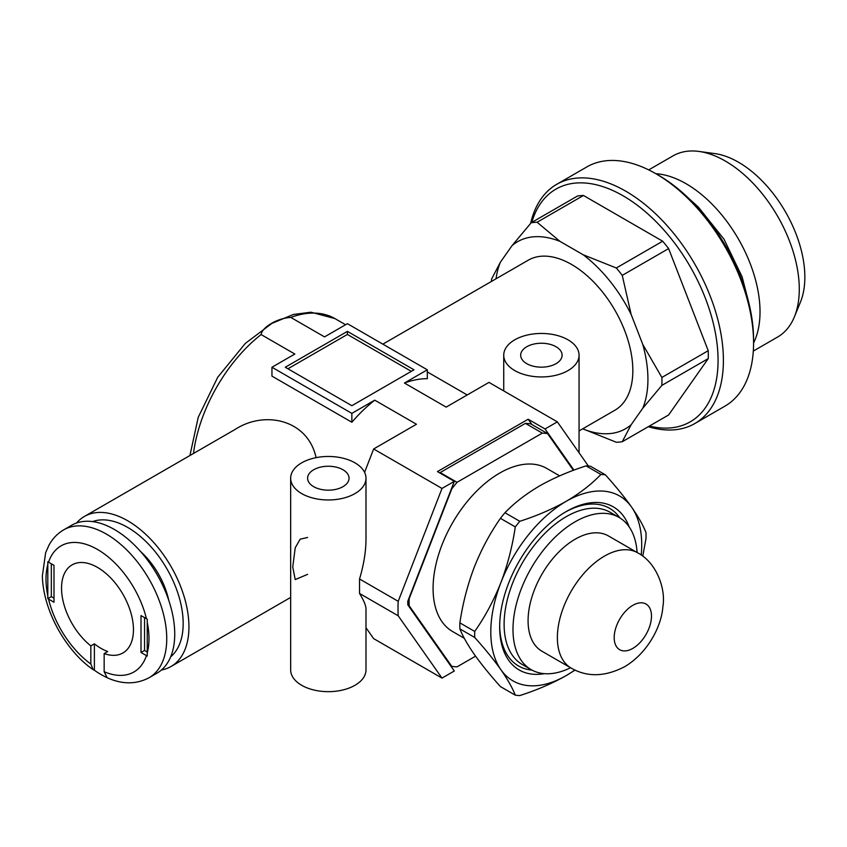 <?xml version="1.0" encoding="UTF-8"?>
<svg xmlns="http://www.w3.org/2000/svg" width="847" height="847" viewBox="0 0 847 847"><rect width="100%" height="100%" fill="white"/><g stroke="black" fill="none" stroke-linecap="round" stroke-linejoin="round"><path stroke-width="1.27" d="M514.764 370.573A37.67 21.747 0 0 0 555.812 375.295A37.67 21.747 0 0 0 579.062 355.2A37.67 21.747 0 0 0 541.392 333.453A37.67 21.747 0 0 0 503.732 355.2A37.67 21.747 0 0 0 514.764 370.573M301.691 493.589A37.67 21.747 0 0 0 342.739 498.311A37.67 21.747 0 0 0 365.989 478.216A37.67 21.747 0 0 0 328.329 456.469A37.67 21.747 0 0 0 290.659 478.216A37.67 21.747 0 0 0 301.691 493.589M290.659 478.216L290.659 669.913A37.67 21.747 0 0 0 301.691 685.297A37.67 21.747 0 0 0 342.739 690.009A37.67 21.747 0 0 0 365.989 669.913L365.989 608.813C365.936 605.52 363.787 600.396 359.541 593.461L359.541 578.999C363.787 564.684 365.936 551.461 365.989 539.317L365.989 478.216M307.609 537.474L300.187 539.158L295.232 547.776L292.744 566.918L295.222 579.592L307.609 574.34M579.062 430.922L614.89 410.234A86.627 50.015 -120 0 0 614.901 310.203A86.627 50.015 -120 0 0 528.263 260.188L382.855 344.136M442.007 488.444L398.206 601.317A143.757 82.995 120 0 0 398.206 615.79L442.007 678.098L454.31 670.993L407.799 604.822A129.951 75.023 120 0 1 407.799 601.211L454.31 481.34L442.007 488.444L373.643 448.974L364.581 472.33M442.007 678.098L373.643 638.627L365.989 627.733M413.992 369.811L347.408 331.368L285.27 367.249L351.854 405.692L413.992 369.811M531.905 424.548L528.168 419.223L437.433 471.599L454.31 481.34M528.168 419.223L545.034 428.963L557.337 421.859L488.973 382.389L446.157 407.111L404.432 383.024L427.312 369.811L347.408 323.681L324.528 336.894L290.796 317.413C277.52 318.165 262.454 326.836 261.098 334.554L294.83 354.035L271.951 367.249L351.854 413.378L374.734 400.165L416.459 424.252L373.643 448.974M588.39 466.041L557.337 421.859M573.959 470.117L545.034 428.963M170.681 656.817A78.475 45.304 -120 0 0 166.923 568.845A78.475 45.304 -120 0 0 92.609 521.593M161.428 670.009A86.627 50.015 -120 0 0 170.999 666.515A86.627 50.015 -120 0 0 170.999 566.484A86.627 50.015 -120 0 0 84.372 516.469A86.627 50.015 -120 0 0 76.558 523.012M316.079 457.655C307.969 419.731 264.772 409.99 234.99 429.514L84.372 516.469M351.854 413.378L351.854 422.251A118.019 68.141 -60 0 1 374.734 400.165M351.854 422.251L271.951 376.121L271.951 367.249M404.432 383.024A118.019 68.141 -60 0 1 427.312 378.683L427.312 369.811M313.676 486.676A20.72 11.964 0 0 0 336.248 489.27A20.72 11.964 0 0 0 349.038 478.216A20.72 11.964 0 0 0 328.329 466.252A20.72 11.964 0 0 0 307.609 478.216A20.72 11.964 0 0 0 313.676 486.676M526.749 363.659A20.72 11.964 0 0 0 549.322 366.253A20.72 11.964 0 0 0 562.112 355.2A20.72 11.964 0 0 0 541.392 343.236A20.72 11.964 0 0 0 520.683 355.2A20.72 11.964 0 0 0 526.749 363.659M411.335 371.346L347.408 334.438L347.408 331.368M287.927 368.784L347.408 334.438M398.206 601.317L359.541 578.999M398.206 615.79L359.541 593.461M63.684 529.862L71.677 525.246A85.378 49.295 60 0 1 157.055 574.541A85.378 49.295 60 0 1 157.055 673.121L149.061 677.738A85.378 49.295 60 0 0 149.061 579.147A85.378 49.295 60 0 0 63.684 529.862C57.427 533.536 52.503 538.681 48.914 545.299L45.643 552.731L42.35 575.981C43.292 612.466 67.633 652.391 93.128 669.638M47.813 561.752L47.813 598.649L53.996 602.259L53.996 565.351L47.813 561.752M147.24 619.157L141.004 615.589L141.004 652.486L147.24 656.065L147.24 619.157M146.446 655.631A72.821 42.043 60 0 1 104.16 671.724L107.177 677.738C122.222 684.503 136.187 684.503 149.061 677.738M106.606 677.431A82.868 47.845 60 0 1 101.047 674.53A82.868 47.845 60 0 1 94.388 670.252L93.128 669.628L90.841 664.037A72.821 42.043 60 0 1 48.544 599.115M104.16 671.724L104.16 653.566L107.707 651.512A50.852 29.359 60 0 1 101.047 648.389A50.852 29.359 60 0 1 94.388 643.826L94.388 670.252M90.841 664.037L90.841 645.88L94.388 643.826M53.996 598.162L51.328 596.616L47.813 598.649M51.328 596.616L51.328 563.816M90.841 645.88A50.852 29.359 60 0 1 63.144 601.338A50.852 29.359 60 0 1 72.069 564.885A50.852 29.359 60 0 1 122.921 594.245A50.852 29.359 60 0 1 122.921 652.963A50.852 29.359 60 0 1 104.16 653.566M147.209 651.978L144.551 650.443L141.004 652.486M144.551 650.443L144.551 617.632M140.549 551.492A57.755 33.34 60 0 1 168.765 600.354M583.456 195.477L537.093 222.242L559.973 241.374L583.191 254.778L616.32 267.991L662.682 241.215L583.456 195.477A120.528 69.592 -120 0 0 577.527 196.006L531.164 222.772A120.528 69.592 -120 0 1 537.093 222.242M668.622 248.595L622.249 275.37L631.131 314.417L642.735 344.337L661.867 377.466L708.23 350.7L668.622 248.595A120.528 69.592 -120 0 0 662.682 241.215M708.23 358.609L661.867 385.374L642.735 408.254L631.131 424.771L622.249 441.732L668.622 414.966L708.23 358.609A120.528 69.592 -120 0 0 708.23 350.7M491.493 281.416A120.528 69.592 -120 0 1 491.546 279.129L500.418 262.168L512.033 245.651L531.164 222.772M500.418 262.168A107.971 62.339 -120 0 0 496.035 278.79M622.249 441.732A120.528 69.592 -120 0 1 616.32 442.261L582.747 428.794M583.191 429.048A107.971 62.339 -120 0 0 631.131 424.771M642.735 408.254A107.971 62.339 -120 0 0 642.735 344.337M631.131 314.417A107.971 62.339 -120 0 0 583.191 254.778M559.973 241.374A107.971 62.339 -120 0 0 512.033 245.651M622.249 275.37A120.528 69.592 -120 0 0 616.32 267.991M661.867 385.374A120.528 69.592 -120 0 0 661.867 377.466M649.374 426.073A134.345 77.564 -120 0 0 690.241 266.699A134.345 77.564 -120 0 0 531.789 222.412M648.304 426.687A138.103 79.734 -120 0 0 694.794 423.553A138.103 79.734 -120 0 0 694.794 264.073A138.103 79.734 -120 0 0 556.68 184.339A138.103 79.734 -120 0 0 530.646 223.354M694.794 423.553L724.979 406.126A138.103 79.734 -120 0 0 753.576 342.897A138.103 79.734 -120 0 0 655.917 173.751A138.103 79.734 -120 0 0 586.865 166.912L556.68 184.339M753.576 342.897L753.576 339.827A134.345 77.564 -120 0 0 658.585 175.287L655.917 173.751M753.576 342.971A104.594 60.391 -120 0 0 738.362 238.918A104.594 60.391 -120 0 0 655.864 173.72M753.311 351.071L777.62 337.032A104.594 60.391 -120 0 0 794.412 316.81A104.594 60.391 -120 0 0 777.62 216.25A104.594 60.391 -120 0 0 698.934 151.433A104.594 60.391 -120 0 0 673.026 155.869L648.717 169.898M794.412 316.81L800.479 301.987A93.848 54.187 -120 0 0 785.413 211.761A93.848 54.187 -120 0 0 714.804 153.593L698.934 151.433M474.722 631.449L459.879 622.873C462.727 603.562 467.523 585.002 474.267 567.204C481.308 549.512 490.032 533.218 500.439 518.343L515.283 526.908C512.435 546.23 507.639 564.78 500.905 582.577C493.865 600.279 485.14 616.563 474.722 631.449A121.163 69.952 120 0 0 474.722 637.463C485.172 649.109 493.896 659.855 500.905 669.723A106.722 61.619 120 0 0 566.251 675.557L575.049 670.115M642.767 556.193L645.996 538.586A121.163 69.952 120 0 0 645.996 532.572C643.138 525.309 638.352 516.818 631.608 507.12C624.567 497.231 615.843 486.474 605.436 474.86L590.581 466.295A121.163 69.952 120 0 0 586.071 465.892C569.12 471.313 553.642 477.983 539.624 485.903C526.051 493.886 514.489 502.832 504.95 512.721L519.793 521.297C536.934 515.791 552.424 509.121 566.251 501.286A106.722 61.619 120 0 0 500.905 582.577A106.722 61.619 120 0 0 500.905 669.723C507.66 679.453 512.456 687.933 515.283 695.165A121.163 69.952 120 0 0 519.793 695.567C536.934 690.061 552.424 683.391 566.251 675.557A106.722 61.619 120 0 0 574.859 670.019M586.071 465.892L600.915 474.458C591.524 484.251 579.973 493.187 566.251 501.286A106.722 61.619 120 0 1 631.608 507.12A106.722 61.619 120 0 1 641.221 555.071M504.95 512.721A121.163 69.952 120 0 0 500.439 518.343M637.113 552.488A87.887 50.746 120 0 0 619.072 517.432L610.2 512.308A87.887 50.746 120 0 0 522.313 563.043A87.887 50.746 120 0 0 522.313 664.535L531.185 669.659A87.887 50.746 120 0 0 570.571 667.743M619.845 517.888A91.031 52.556 120 0 0 565.129 512.191M499.677 625.562A91.031 52.556 120 0 0 531.969 670.093M515.283 695.165L500.439 686.599C490 674.953 481.276 664.196 474.267 654.339C467.512 644.609 462.716 636.129 459.879 628.898L474.722 637.463M459.879 622.873A121.163 69.952 120 0 0 459.879 628.898M519.793 521.297A121.163 69.952 120 0 0 515.283 526.908M605.436 474.86A121.163 69.952 120 0 0 600.915 474.458M619.072 517.432A87.887 50.746 120 0 0 531.185 568.178A87.887 50.746 120 0 0 531.185 669.659M559.634 475.866L546.749 468.423A94.165 54.367 120 0 0 452.584 522.79A94.165 54.367 120 0 0 452.584 631.523L464.294 638.289M573.387 470.329L547.554 433.579A128.066 73.943 120 0 0 542.281 433.113L457.052 482.314A128.066 73.943 120 0 0 451.779 488.878L409.165 598.713A128.066 73.943 120 0 0 409.165 605.743L451.779 666.367A128.066 73.943 120 0 0 457.052 666.843L475.559 656.16M542.281 433.113L525.415 423.373A128.066 73.943 120 0 1 530.688 423.839L547.554 433.579M525.415 423.373L440.186 472.573L457.052 482.314M407.947 605.044L409.165 605.743M450.562 665.668L451.779 666.367M629.152 526.887A94.165 54.367 120 0 0 566.251 511.535A94.165 54.367 120 0 0 499.666 626.865A94.165 54.367 120 0 0 544.409 673.661M637.696 552.826L608.4 535.918A66.542 38.422 120 0 0 541.858 574.34A66.542 38.422 120 0 0 541.858 651.174L571.153 668.092C587.162 677.314 604.949 676.88 624.514 666.78C647.891 653.079 661.592 625.848 662.852 606.939C666.155 588.114 655.97 562.239 637.696 552.826A66.542 38.422 120 0 0 571.164 591.238A66.542 38.422 120 0 0 571.153 668.082M193.497 453.463A118.019 68.141 -60 0 1 261.098 334.554M290.796 317.413A118.019 68.141 -60 0 1 334.957 318.599L345.576 324.74M47.781 595.695A72.821 42.043 60 0 1 47.781 564.737M48.544 562.207A72.821 42.043 60 0 1 97.5 549.459A72.821 42.043 60 0 1 146.446 618.734M147.209 622.143A72.821 42.043 60 0 1 147.209 653.101M632.836 648.389A26.363 15.225 120 0 0 648.982 606.78A26.363 15.225 120 0 0 616.69 625.414A26.363 15.225 120 0 0 632.836 648.389M579.062 452.774L579.062 355.2M503.732 390.912L503.732 355.2M189.929 455.527L198.23 417.327L217.711 377.286L245.344 343.384L271.834 323.427L293.295 314.491L310.955 312.204L334.957 318.599M170.999 666.515L290.659 597.431M427.312 371.928L467.205 394.956M689.098 198.717L698.299 207.028L723.994 239.193L742.099 276.821L748.547 301.68"/></g></svg>
